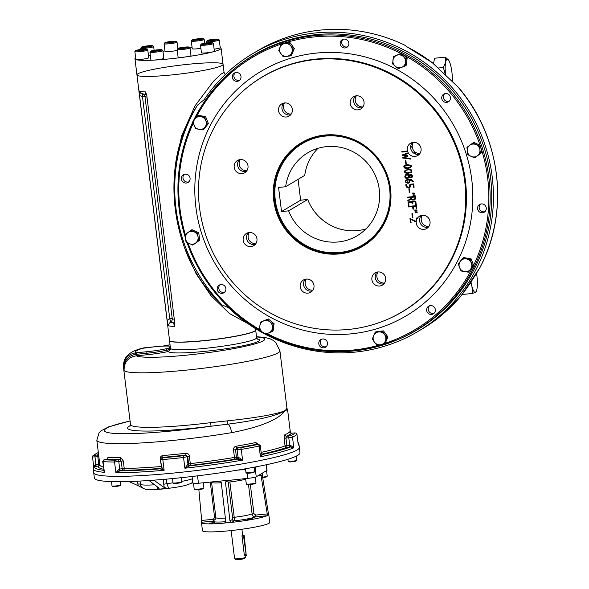 <?xml version="1.0" encoding="UTF-8"?>
<svg xmlns="http://www.w3.org/2000/svg" width="589" height="589" viewBox="0 0 589 589"><rect width="100%" height="100%" fill="white"/><g stroke="black" fill="none" stroke-linecap="round" stroke-linejoin="round"><path stroke-width="0.88" d="M407.779 167.858C411.682 166.584 411.571 165.7 407.455 165.214C403.524 166.51 403.634 167.394 407.779 167.858M410.415 167.143L411.041 166.179L409.502 165.2L404.864 165.914M410.724 167.666L407.905 168.395L405.46 168.299L403.701 166.886L404.555 165.45M410.96 177.237C415.252 174.248 406.02 175.22 410.96 177.237M407.22 177.944L408.074 177.664C409.252 175.669 408.582 174.845 406.049 175.191C404.945 176.707 405.335 177.62 407.22 177.944M408.103 177.65L408.133 177.635C409.311 175.632 408.633 174.808 406.108 175.161L406.079 175.176M411.689 177.009L412.234 175.92L411.711 175.088L410.025 175.132M411.969 177.451L409.311 177.112M408.464 178.018L406.992 178.438L405.085 177.333L405.607 174.764M409.112 175.331L409.797 174.668M409.87 192.345L409.333 192.404L408.891 188.804M417.226 212.342L415.12 212.239L415.061 211.731M412.926 217.282L412.396 217.334L411.954 213.733M422.335 215.324A7.105 6.891 -120.7 0 0 428.925 226.404M413.375 142.361A7.105 6.891 -120.7 0 0 419.964 153.442M356.352 95.816A7.105 6.891 -120.7 0 0 362.942 106.896M284.664 102.95A7.105 6.891 -120.7 0 0 291.253 114.023M240.305 159.582A7.105 6.891 -120.7 0 0 246.894 170.663M249.265 232.545A7.105 6.891 -120.7 0 0 255.854 243.618M306.287 279.09A7.105 6.891 -120.7 0 0 312.877 290.171M377.976 271.956A7.105 6.891 -120.7 0 0 384.565 283.037M265.978 333.978A159.641 154.833 -120.7 0 0 396.368 340.214L397.825 339.603A159.869 155.054 -120.7 0 0 486.183 154.716A159.869 155.054 -120.7 0 0 316.028 34.648A159.869 155.054 -120.7 0 0 235.946 67.477L234.716 68.471A159.641 154.833 -120.7 0 0 193.236 121.128M239.34 73.5A4.476 4.337 -120.7 0 0 232.927 79.147A4.476 4.337 -120.7 0 0 238.943 80.774A4.476 4.337 -120.7 0 0 239.34 73.5M185.182 174.167A4.476 4.337 -120.7 0 0 181.994 180.808A4.476 4.337 -120.7 0 0 189.849 177.23A4.476 4.337 -120.7 0 0 185.182 174.167M218.092 286.144A4.476 4.337 -120.7 0 0 223.827 292.807A4.476 4.337 -120.7 0 0 221 284.546A4.476 4.337 -120.7 0 0 218.092 286.144M318.796 343.829A4.476 4.337 -120.7 0 0 325.422 347.245A4.476 4.337 -120.7 0 0 322.595 338.977A4.476 4.337 -120.7 0 0 318.796 343.829M428.299 313.436A4.476 4.337 -120.7 0 0 435.116 308.651A4.476 4.337 -120.7 0 0 428.704 306.162A4.476 4.337 -120.7 0 0 428.299 313.436M482.465 212.762A4.476 4.337 -120.7 0 0 486.05 206.989A4.476 4.337 -120.7 0 0 479.637 204.501A4.476 4.337 -120.7 0 0 482.465 212.762M449.554 100.785A4.476 4.337 -120.7 0 0 443.811 94.122A4.476 4.337 -120.7 0 0 442.368 100.189A4.476 4.337 -120.7 0 0 449.554 100.785M348.85 43.1A4.476 4.337 -120.7 0 0 342.216 39.691A4.476 4.337 -120.7 0 0 340.781 45.751A4.476 4.337 -120.7 0 0 348.85 43.1M315.549 59.533A136.655 132.532 -120.7 0 0 247.1 87.599A136.655 132.532 -120.7 0 0 218.21 262.238A136.655 132.532 -120.7 0 0 385.471 320.202A136.655 132.532 -120.7 0 0 460.988 162.166A136.655 132.532 -120.7 0 0 315.549 59.533M371.88 279.672A7.105 6.891 59.3 0 1 384.698 275.461A7.105 6.891 59.3 0 1 382.408 285.091A7.105 6.891 59.3 0 1 371.88 279.672M300.191 286.799A7.105 6.891 59.3 0 1 313.009 282.595A7.105 6.891 59.3 0 1 310.72 292.225A7.105 6.891 59.3 0 1 300.191 286.799M243.169 240.253A7.105 6.891 59.3 0 1 255.987 236.042A7.105 6.891 59.3 0 1 253.697 245.679A7.105 6.891 59.3 0 1 243.169 240.253M234.208 167.291A7.105 6.891 59.3 0 1 247.027 163.087A7.105 6.891 59.3 0 1 244.737 172.717A7.105 6.891 59.3 0 1 234.208 167.291M278.56 110.658A7.105 6.891 59.3 0 1 291.386 106.447A7.105 6.891 59.3 0 1 289.096 116.085A7.105 6.891 59.3 0 1 278.56 110.658M350.249 103.524A7.105 6.891 59.3 0 1 363.074 99.32A7.105 6.891 59.3 0 1 360.785 108.95A7.105 6.891 59.3 0 1 350.249 103.524M408.206 152.838A7.105 6.891 59.3 0 1 407.61 151.52L401.882 152.087L401.816 151.528L407.448 150.968A7.105 6.891 59.3 0 1 420.097 145.866A7.105 6.891 59.3 0 1 417.807 155.496A7.105 6.891 59.3 0 1 408.523 153.346L403.752 155.062L407.794 155.584L407.89 156.269L404.032 157.587L410.577 158.5L410.643 159.074L402.589 157.985L402.537 157.543L406.793 156.048L402.272 155.444L402.213 154.959L408.265 152.809A7.105 6.891 -120.7 0 0 408.582 153.309L403.752 155.062M416.217 221.479A7.105 6.891 59.3 0 1 417.012 218.843L416.077 217.915L417.314 218.342A7.105 6.891 59.3 0 1 429.057 218.828A7.105 6.891 59.3 0 1 426.767 228.458A7.105 6.891 59.3 0 1 416.187 222.06L410.643 219.196L411.063 222.642L410.511 222.694L409.996 218.548L416.276 221.442A7.105 6.891 59.3 0 0 416.239 222.024L410.643 219.196M414.774 209.971L416.887 210.074L416.946 210.567L414.84 210.464L414.774 209.971M416.357 205.627L416.769 208.97L416.217 209.021L415.878 206.246L413.184 206.518L413.507 209.117L412.948 209.176L412.631 206.57L408.575 206.975L408.508 206.408L416.357 205.627M415.223 196.402L415.407 198.876L414.59 200.01L412.094 200.032L411.151 198.913L407.905 201.107L407.824 200.474L411.034 198.272L410.923 197.396L407.485 197.735L407.419 197.175L415.223 196.402M412.926 194.834L415.031 194.937L415.09 195.438L412.985 195.334L412.926 194.834M413.213 184.512L410.518 184.777C410.931 186.485 410.334 187.516 408.714 187.854C406.719 187.781 405.769 186.684 405.873 184.578L406.425 184.526L407.293 186.993L408.648 187.287L409.605 186.89L409.892 184.269L413.692 183.893L414.096 187.214L413.552 187.273L413.213 184.512M409.068 175.389C412.837 171.355 413.971 180.322 409.281 177.083L406.933 178.474C402.346 178.033 406.439 171.738 409.068 175.389M407.846 168.425C404.142 169.661 401.3 165.016 407.382 164.648C412.764 165.384 412.918 166.643 407.846 168.425M324.819 135.036A60.196 58.385 -120.7 0 0 285.186 229.231A60.196 58.385 -120.7 0 0 386.355 219.167A60.196 58.385 -120.7 0 0 324.819 135.036M405.85 160.142L406.292 163.749L405.762 163.801L405.32 160.193L405.85 160.142M408.435 173.203C404.952 173.46 403.848 172.474 405.122 170.243C410.967 168.844 413.022 169.588 411.277 172.459L408.494 173.166C405.033 173.431 403.921 172.452 405.151 170.228M412.852 181.677L409.635 179.895C410.165 181.743 409.605 182.877 407.956 183.297C404.982 182.487 404.717 181.25 407.161 179.571C409.892 178.725 411.983 179.402 413.434 181.618L409.635 179.895M409.37 188.782L409.811 192.382L409.281 192.434L408.84 188.833L409.37 188.782M412.698 193.03L414.811 193.133L414.87 193.634L412.764 193.531L412.698 193.03M408.611 202.483L408.95 205.281L408.42 205.34L408.008 201.968L415.797 201.195L416.209 204.56L415.657 204.619L415.311 201.821L412.668 202.079L412.882 203.816L412.322 203.875L412.109 202.137L408.67 202.476M415.002 211.768L417.108 211.871L417.167 212.371L415.061 212.276L415.002 211.768M412.433 213.711L412.874 217.312L412.337 217.363L411.895 213.763L412.433 213.711M324.995 135.499A59.658 57.862 -120.7 0 0 301.73 143.142A59.658 57.862 -120.7 0 0 282.506 223.989A59.658 57.862 -120.7 0 0 362.728 245.679A59.658 57.862 -120.7 0 0 387.282 176.332A59.658 57.862 -120.7 0 0 324.995 135.499M300.368 144.033A59.658 57.862 59.3 0 1 302.245 142.84M363.236 245.377A59.658 57.862 59.3 0 1 361.293 246.452M343.07 39.301A4.476 4.337 -120.7 0 0 347.539 46.818M444.658 93.739A4.476 4.337 -120.7 0 0 449.127 101.249M480.484 204.118A4.476 4.337 -120.7 0 0 484.953 211.628M429.55 305.772A4.476 4.337 -120.7 0 0 434.019 313.289M321.697 339.168A4.476 4.337 -120.7 0 0 326.166 346.678M220.102 284.73A4.476 4.337 -120.7 0 0 224.571 292.247M184.283 174.359A4.476 4.337 -120.7 0 0 188.752 181.868M235.217 72.697A4.476 4.337 -120.7 0 0 239.686 80.214M410.702 159.045L402.589 157.985M406.852 156.011L402.324 155.408L402.272 154.922M402.648 157.948L402.596 157.506M407.941 156.24L404.12 157.558M408.368 172.636L410.975 171.944C412.977 169.632 407.323 169.404 405.423 170.707C404.65 172.26 405.637 172.901 408.368 172.636M410.975 171.944L411.026 171.907C413.036 169.595 407.382 169.374 405.482 170.677L405.453 170.692M411.306 172.444L408.494 173.166M409.038 179.954L406.587 180.322L407.846 182.73C408.994 182.597 409.392 181.67 409.038 179.954L406.587 180.322M407.905 182.7C409.053 182.561 409.451 181.633 409.097 179.917M408.943 182.988L408.008 183.26L405.696 182.237L405.769 180.389L406.314 179.822M413.493 181.581L412.911 181.64M409.362 187.066L409.959 184.291M410.577 184.747L413.264 184.475L413.603 187.236L414.155 187.177M409.738 187.53L408.773 187.825C406.771 187.744 405.828 186.654 405.931 184.548M413.456 199.759C414.796 199.384 415.23 198.471 414.744 197.013L411.475 197.337C411.358 198.861 412.013 199.671 413.456 199.759M407.963 201.077L407.882 200.444L411.085 198.243L410.923 197.396M410.982 197.359L407.485 197.735M414.251 199.509L414.958 198.235L414.744 197.013M414.803 196.976L411.475 197.337M414.619 199.988L412.145 199.995L411.151 198.913M407.544 197.705L407.478 197.138M412.941 203.779L412.322 203.875M412.381 203.838L412.109 202.137M409.009 205.252L408.479 205.303L408.067 201.939M412.167 202.101L408.663 202.447M412.727 202.049L415.37 201.784L415.709 204.582L416.268 204.53M413.566 209.088L412.948 209.176M413.007 209.139L412.631 206.57M416.828 208.933L416.276 208.992L415.937 206.216L413.25 206.511M412.69 206.533L408.633 206.938L408.567 206.371M407.448 150.968L407.5 150.939A7.105 6.891 -120.7 0 0 407.669 151.491L401.941 152.058L401.867 151.498M411.122 222.605L410.562 222.664L410.054 218.512M421.356 215.486A7.105 6.891 -120.7 0 0 428.313 227.185M417.314 218.342L417.365 218.305A7.105 6.891 59.3 0 0 417.071 218.806L417.012 218.843M412.396 142.523A7.105 6.891 -120.7 0 0 419.361 154.23M355.373 95.978A7.105 6.891 -120.7 0 0 362.331 107.677M283.684 103.112A7.105 6.891 -120.7 0 0 290.642 114.811M239.325 159.744A7.105 6.891 -120.7 0 0 246.283 171.443M248.286 232.707A7.105 6.891 -120.7 0 0 255.243 244.406M305.308 279.252A7.105 6.891 -120.7 0 0 312.273 290.951M376.997 272.118A7.105 6.891 -120.7 0 0 383.962 283.824M406.351 163.713L405.821 163.764L405.379 160.156M255.295 477.134L255.987 482.803A4.881 0.493 173 0 1 255.965 482.855A4.881 0.493 173 0 1 255.876 482.928A4.881 0.493 173 0 1 250.907 483.922A4.881 0.493 173 0 1 246.327 484.04A4.881 0.493 173 0 1 246.298 483.996L245.635 478.577M255.965 482.855L255.501 483.451A4.337 0.434 173 0 1 251.26 484.364A4.337 0.434 173 0 1 246.931 484.504L246.327 484.04M203.257 482.789L203.897 487.986A4.881 0.493 173 0 1 203.875 488.038A4.881 0.493 173 0 1 198.029 489.187A4.881 0.493 173 0 1 194.237 489.223A4.881 0.493 173 0 1 194.208 489.179L193.501 483.459M203.875 488.038L203.404 488.634A4.337 0.434 173 0 1 199.17 489.547A4.337 0.434 173 0 1 194.834 489.687L194.237 489.223M266.559 470.648L267.229 476.118A4.881 0.493 173 0 1 267.207 476.17A4.881 0.493 173 0 1 262.606 477.178M267.207 476.17L266.736 476.766A4.337 0.434 173 0 1 262.679 477.657M100.756 480.749A3.799 0.383 173 0 1 99.364 480.661L99.107 480.455M120.244 481.699L120.642 484.938A4.337 0.434 173 0 1 120.627 484.983A4.337 0.434 173 0 1 117.366 485.763A4.337 0.434 173 0 1 112.72 486.146A4.337 0.434 173 0 1 112.057 486.035A4.337 0.434 173 0 1 112.028 485.991L111.49 481.603M120.627 484.983L120.156 485.579A3.799 0.383 173 0 1 117.307 486.264A3.799 0.383 173 0 1 113.235 486.595A3.799 0.383 173 0 1 112.654 486.499L112.057 486.035M181.125 477.708L181.633 481.831A4.337 0.434 173 0 1 181.611 481.883A4.337 0.434 173 0 1 176.413 482.906A4.337 0.434 173 0 1 173.048 482.936A4.337 0.434 173 0 1 173.019 482.892L172.489 478.577M181.611 481.883L181.147 482.479A3.799 0.383 173 0 1 176.597 483.37A3.799 0.383 173 0 1 173.645 483.4L173.048 482.936M254.058 467.217L254.595 471.612A4.337 0.434 173 0 1 254.573 471.656A4.337 0.434 173 0 1 252.622 472.223A4.337 0.434 173 0 1 246.011 472.709A4.337 0.434 173 0 1 245.981 472.665L245.503 468.778M254.573 471.656L254.109 472.253A3.799 0.383 173 0 1 252.394 472.746A3.799 0.383 173 0 1 246.607 473.173L246.011 472.709M296.282 456.136L296.79 460.252A4.337 0.434 173 0 1 296.768 460.296A4.337 0.434 173 0 1 296.694 460.362A4.337 0.434 173 0 1 292.269 461.246A4.337 0.434 173 0 1 288.205 461.349A4.337 0.434 173 0 1 288.176 461.312L287.925 459.295M296.768 460.296L296.304 460.892A3.799 0.383 173 0 1 296.23 460.951A3.799 0.383 173 0 1 292.358 461.724A3.799 0.383 173 0 1 288.801 461.813L288.205 461.349M244.214 535.615L246.276 555.648L243.537 536.019L244.214 535.615L241.983 535.835M246.276 555.648L244.98 555.773L244.244 554.382L242.005 536.174L243.537 536.019M245.157 555.758L245.355 557.363A5.426 0.545 173 0 1 245.333 557.422A5.426 0.545 173 0 1 245.238 557.503A5.426 0.545 173 0 1 239.708 558.608A5.426 0.545 173 0 1 234.621 558.74A5.426 0.545 173 0 1 234.591 558.689L231.138 530.564M245.333 557.422L244.509 558.468A4.476 0.449 173 0 1 244.428 558.534A4.476 0.449 173 0 1 239.87 559.44A4.476 0.449 173 0 1 235.674 559.55L234.621 558.74M242.005 536.174C242.241 533.936 242.469 533.803 242.683 535.769L242.727 536.1M242.388 534.341L242.683 535.769M266.383 464.743L267.06 470.265A7.053 0.707 173 0 1 266.905 470.442L262.363 473.144L262.267 474.948L268.599 514.801L267.008 515.75A33.897 3.409 173 0 1 231.757 522.355L230.829 522.185L229.96 520.919L232.441 519.439A1.627 1.576 59.3 0 0 234.216 520.89L234.216 517.304L232.589 517.628L232.441 519.439M229.96 520.919L225.469 482.214L226.861 480.44L198.449 483.267A7.053 0.707 173 0 1 192.927 483.252L192.095 476.494M262.363 473.144L256.23 476.788A7.053 0.707 173 0 1 247.91 478.349L226.228 480.653M211.458 523.209L209.228 523.201L214.875 522.502L211.458 523.209M249.405 519.432L247.181 519.424L252.828 518.732L249.405 519.432M225.749 521.707A22.235 2.238 173 0 1 213.071 521.118L215.78 518.872L215.891 517.628A18.981 1.907 173 0 0 225.373 518.121M219.498 481.176L221.265 482.634L225.749 521.339L225.204 522.745L224.387 523.091A33.897 3.409 173 0 1 201.482 522.657A33.897 3.409 173 0 1 201.644 522.252L213.071 521.118L213.211 519.307L214.617 517.54L215.876 517.525M198.839 489.592L201.696 520.455L213.211 519.307M248.492 484.607L252.099 513.947C252.519 515.883 253.682 516.862 255.589 516.884A22.235 2.238 173 0 1 234.216 520.89L231.757 522.355M245.716 479.225A18.981 1.907 173 0 1 229.872 481.957L234.216 517.304A18.981 1.907 173 0 0 252.099 513.947L253.925 513.63L255.729 515.081L255.589 516.884L267.008 515.75M255.729 515.081L267.244 513.932L260.809 474.079M225.469 482.214L227.707 480.882L228.252 482.281L232.589 517.628M227.707 480.882A1.627 1.576 59.3 0 1 227.729 480.359M268.245 513.902A33.897 3.409 173 0 1 268.768 514.396L269.755 522.428A33.897 3.409 173 0 1 229.011 530.785A33.897 3.409 173 0 1 202.469 530.689L201.482 522.657M201.644 522.252L201.696 520.455M230.829 522.185L224.387 523.091L225.484 522.436M267.244 513.932L267.251 515.36M268.768 514.396A33.897 3.409 173 0 1 268.599 514.801L268.562 514.808M254.168 468.122A5.426 0.545 173 0 0 254.772 467.887L256.767 466.702L255.111 467.688L256.23 476.788M245.576 469.367L237.131 470.206L245.576 469.367M143.296 488.384L138.238 485.719L137.863 484.033L140.396 484.018M149.032 480.514L159.177 488.244M159.008 488.023L158.507 489.297L157.572 489.135L156.888 486.624M167.659 488.391L164.287 487.574L163.72 484.268L166.923 483.621L168.528 488.045L158.507 489.297M164.287 487.574L153.862 480.175M138.238 485.719L128.932 481.53M104.621 459.508A1.627 0.883 79.2 0 1 104.739 459.472L102.714 461.496L104.378 472.312A103.583 10.425 -7 0 1 93.261 469.035L94.358 478.01A103.583 10.425 -7 0 0 198.441 475.728A103.583 10.425 -7 0 0 299.985 452.764L299.322 447.404A103.583 10.425 -7 0 1 197.786 470.375A103.583 10.425 -7 0 1 93.703 472.65A103.583 10.425 -7 0 0 197.786 470.375A103.583 10.425 -7 0 0 299.322 447.404L298.881 443.789L297.916 441.986M169.566 340.589A43.387 4.366 -7 0 0 169.573 340.656L170.486 349.329L168.918 348.276A1.627 1.62 17.7 0 0 170.265 347.164L170.184 347.377M170.552 348.511L170.538 348.408A43.387 4.366 173 0 0 204.486 348.408A43.387 4.366 173 0 0 256.635 337.718L255.7 330.083A43.387 4.366 -7 0 0 255.685 330.017M170.331 346.862A1.627 1.62 17.7 0 1 170.265 347.164L170.339 346.766M161.327 457.933A1.627 1.583 57.4 0 1 162.034 457.682L163.116 457.741A1.627 0.523 85 0 0 162.814 459.567A103.583 10.425 -7 0 0 183.554 457.506L184.872 468.211L189.437 465.906A1.627 1.465 70.9 0 1 187.766 464.412L184.872 468.211A103.583 10.425 -7 0 0 242.587 460.127L238.449 457.307A1.627 1.156 88.9 0 1 237.507 459.17L242.587 460.127L241.276 449.414A103.583 10.425 -7 0 0 259.108 446.072L260.426 456.784A103.583 10.425 -7 0 0 293.801 447.802L290.34 445.188L290.539 446.955L293.801 447.802L292.49 437.09A103.583 10.425 -7 0 0 296.966 434.424L298.277 445.137A103.583 10.425 -7 0 0 298.881 443.789M163.116 457.741A101.956 10.263 -7 0 0 183.532 455.709L183.554 457.506L189.378 456.129C188.944 454.2 187.744 453.25 185.771 453.28L185.829 455.069L187.714 456.46L188.635 463.955L187.972 464.323L187.052 456.828A1.627 1.568 60.8 0 0 185.285 455.371L185.829 455.069A98.164 9.88 -7 0 1 162.498 457.388A1.627 0.552 85.1 0 0 162.829 455.562C161.011 455.915 160.134 457.071 160.208 459.03L160.606 459.008M160.642 459.449L161.357 457.918L162.034 457.682M123.3 460.907L120.804 457.697A1.627 1.252 -90 0 1 119.766 459.567L121.246 461.128L123.3 460.907L124.22 468.402A96.537 9.718 -7 0 0 161.128 466.525A1.627 0.604 85.3 0 1 160.738 468.358A98.164 9.88 -7 0 1 123.219 470.265A1.627 1.222 89.6 0 0 124.22 468.402L122.166 468.623A1.627 0.839 79.5 0 0 123.219 470.265L120.752 470.721A4.881 0.493 -7 0 1 119.906 470.869L115.878 472.731L119.14 469.175A1.627 0.552 80.9 0 0 119.906 470.869A101.956 10.263 -7 0 0 160.09 468.822A1.627 1.62 179.4 0 0 161.504 467.033L164.125 470.28L160.09 468.822A4.881 0.493 -7 0 1 160.179 468.719L160.738 468.358A1.627 1.583 -122.6 0 0 161.099 468.277M261.03 453.074L260.426 456.784L262.738 454.443A1.627 1.524 -81.4 0 1 261.288 453.788M236.903 459.17A4.881 0.493 -7 0 0 237.507 459.17A101.956 10.263 -7 0 1 189.437 465.906A4.881 0.493 -7 0 0 189.746 465.774L190.402 465.406A98.164 9.88 -7 0 0 235.291 459.118L236.903 459.17A1.627 1.355 91.8 0 0 238.052 457.307L237.131 449.812A1.627 1.355 -88.2 0 1 238.273 447.949L240.349 447.75A101.956 10.263 -7 0 0 257.901 444.459A1.627 0.994 78.5 0 1 259.108 446.072L260.316 445.667L261.28 453.501L262.326 454.443M290.34 445.188L289.714 445.255L288.787 437.76L285.952 438.047L286.571 436.191A1.627 1.524 67.5 0 1 284.848 434.711L284.134 438.371L285.952 438.047L286.872 445.542L289.714 445.255L289.597 447.066A4.881 0.493 -7 0 0 290.539 446.955A101.956 10.263 -7 0 1 262.738 454.443A4.881 0.493 -7 0 0 262.319 454.406A1.627 1.384 -87.5 0 1 262.193 454.421M258.328 444.194L255.773 442.538A1.627 1.023 -101.7 0 0 257.003 444.15L258.527 444.18A1.627 1.384 -87.5 0 1 258.549 444.187A1.627 1.384 -87.5 0 0 258.262 444.202L257.003 444.15A98.164 9.88 -7 0 1 236.947 447.905A1.627 0.685 80.3 0 1 236.049 446.234C234.304 446.734 233.458 447.971 233.524 449.944L235.519 449.76L236.947 447.905L238.273 447.949M290.752 435.617A1.627 1.531 66.5 0 1 292.49 437.09L288.787 437.76L288.904 435.956L290.752 435.617A101.956 10.263 -7 0 0 295.163 432.996A1.627 1.605 43.5 0 1 296.966 434.424L298.277 445.137M290.105 432.54L289.795 431.766A1.627 1.612 -141.5 0 0 291.599 433.195L293.963 432.959A1.627 0.39 -95.6 0 1 294.007 432.959M104.842 459.464L104.305 459.744A101.956 10.263 -7 0 0 115.628 460.156L119.766 459.567A98.164 9.88 -7 0 1 106.823 459.089L104.842 459.464A1.627 0.883 79.2 0 0 104.739 459.472L106.823 459.089A1.627 1.465 95.1 0 0 108.082 457.233L107.08 458.971M93.776 466.517L95.344 464.588A1.627 0.685 -94.3 0 1 94.873 466.422A101.956 10.263 -7 0 0 103.627 470.272A1.627 1.134 -102.6 0 0 103.782 470.25A4.881 0.493 -7 0 0 103.627 470.272L104.378 472.312L103.06 461.599A103.583 10.425 -7 0 0 114.56 462.019L115.878 472.731A103.583 10.425 -7 0 0 164.125 470.28L162.814 459.567L160.583 459.53L161.563 466.952M98.569 454.428A1.627 1.612 38.5 0 1 97.516 454.995L97.84 456.762L98.849 456.711M93.761 467.055L92.525 457.02L92.974 455.68L97.914 452.691A1.627 1.531 66.5 0 1 97.914 452.691A1.627 1.531 66.5 0 1 98.341 452.58A101.956 10.263 -7 0 0 93.953 455.194A1.627 1.605 43.5 0 0 92.974 455.68L92.974 455.68A1.627 1.605 43.5 0 0 92.547 456.983L97.84 456.762L98.761 464.257A1.627 0.39 -95.6 0 1 98.591 466.068L95.771 466.348A4.881 0.493 -7 0 1 94.873 466.422L93.784 467.268M170.258 346.229A1.627 1.531 -80.4 0 0 169.993 346.244A20.114 2.025 -7 0 0 155.371 346.707L144.114 347.827M170.479 349.343L168.211 351.493A23.317 2.349 173 0 1 146.609 354.792L136.383 355.808L136.552 354.269L135.433 354.401A1.627 0.375 -95.6 0 1 135.625 352.84A65.077 6.553 -7 0 1 144.04 347.834L141.397 348.357C132.628 351.324 134.093 350.867 129.926 353.378L127.268 355.734C126.893 356.198 123.13 359.408 123.484 367.337A78.639 7.915 -7 0 0 123.646 367.742L124.065 370.54L123.837 367.514A1.627 0.442 171.8 0 0 123.646 367.742C123.454 359.334 127.445 354.364 135.625 352.84L146.948 351.714A20.114 2.025 -7 0 0 165.583 348.865L168.918 348.276A45.014 4.528 -7 0 1 170.28 347.135M135.433 354.401C128.299 355.763 124.434 360.137 123.837 367.514M170.486 349.329L166.901 350.183A1.627 1.156 -102.9 0 0 165.583 348.865M256.539 336.967A65.077 6.553 173 0 1 221.324 350.713A65.077 6.553 173 0 1 136.383 355.808C128.159 357.177 124.051 362.08 124.065 370.54A78.639 7.915 173 0 0 203.882 368.154A78.639 7.915 173 0 0 279.915 350.845L275.777 342.423L273.429 340.501L270.27 338.859L264.822 337.431L256.509 336.702M255.832 338.712A46.097 4.638 173 0 1 224.497 348.938A46.097 4.638 173 0 1 168.211 351.493A1.627 1.156 77.1 0 1 166.901 350.183A21.719 2.187 -7 0 1 146.779 353.253L146.948 351.714M169.573 340.656A43.387 4.366 -7 0 0 203.551 340.773A43.387 4.366 -7 0 0 255.7 330.083M286.946 408.148L287.093 408.685L285.253 410.57L286.946 408.148L279.915 350.845M130.081 421.047A87.857 8.842 -7 0 0 115.223 433.475A87.857 8.842 -7 0 0 211.061 426.208L210.582 422.674L227.251 420.885C257.894 417.557 277.228 414.119 285.253 410.57C277.493 415.591 258.424 420.126 228.039 424.161L211.061 426.208A81.893 8.239 -7 0 1 130.405 425.567M287.093 408.685L287.771 411.166L285.253 410.57C278.487 419.64 260.596 427.003 231.58 432.672A8.68 3.409 -99.5 0 0 228.039 424.161A3.254 0.751 84.6 0 1 227.251 420.885M196.284 39.146L201.865 38.984L194.694 40.096L193.361 39.831L196.284 39.146L196.38 39.927M200.606 39.279L200.532 38.727M192.073 40.03L191.322 40.987A6.508 0.655 -7 0 0 191.292 41.053A6.508 0.655 -7 0 0 197.109 40.994A6.508 0.655 -7 0 0 204.066 39.632A6.508 0.655 -7 0 0 204.214 39.47A6.508 0.655 -7 0 0 204.177 39.404L203.212 38.66A5.64 0.567 -7 0 0 197.58 38.845A5.64 0.567 -7 0 0 192.073 40.03A5.64 0.567 -7 0 0 196.807 40.074A5.64 0.567 -7 0 0 203.124 38.859A5.64 0.567 -7 0 0 203.212 38.66M191.292 41.053L192.242 48.769A6.508 0.655 -7 0 0 200.901 48.327M166.562 42.386L170.221 41.694L174.086 41.429L174.307 41.848L170.648 42.533L166.775 42.798L166.562 42.386M170.324 42.555L170.221 41.694M174.145 41.878L174.086 41.429M164.891 42.739L164.14 43.689A6.508 0.655 -7 0 0 164.11 43.763A6.508 0.655 -7 0 0 165.141 43.984A6.508 0.655 -7 0 0 172.437 43.372A6.508 0.655 -7 0 0 177.031 42.172A6.508 0.655 -7 0 0 176.987 42.114L176.03 41.37A5.64 0.567 -7 0 0 175.169 41.23A5.64 0.567 -7 0 0 169.124 41.716A5.64 0.567 -7 0 0 164.891 42.739A5.64 0.567 -7 0 0 170.538 42.673A5.64 0.567 -7 0 0 176.03 41.37M164.11 43.763L165.06 51.471A6.508 0.655 -7 0 0 166.091 51.692A6.508 0.655 -7 0 0 177.237 50.293M142.943 47.135L148.001 45.949L151.226 45.854L150.313 46.398L142.943 47.135M143.922 47.105L143.863 46.59M148.104 46.745L148.001 45.949M141.515 47.113L140.764 48.07A6.508 0.655 -7 0 0 140.742 48.136A6.508 0.655 -7 0 0 145.836 48.158A6.508 0.655 -7 0 0 153.655 46.553A6.508 0.655 -7 0 0 153.619 46.494L152.654 45.751A5.64 0.567 -7 0 0 148.273 45.787A5.64 0.567 -7 0 0 141.515 47.113A5.64 0.567 -7 0 0 147.162 47.054A5.64 0.567 -7 0 0 152.654 45.751M148.487 55.675A6.508 0.655 -7 0 0 150.342 55.41M139.262 50.617L136.906 50.529L138.894 49.896L145.593 49.432L139.262 50.617M143.326 50.102L143.237 49.343M138.975 50.602L138.894 49.896M135.654 50.602L134.896 51.56A6.508 0.655 -7 0 0 134.874 51.626A6.508 0.655 -7 0 0 138.275 51.788A6.508 0.655 -7 0 0 144.835 50.963A6.508 0.655 -7 0 0 147.795 50.043A6.508 0.655 -7 0 0 147.751 49.984L146.794 49.24A5.64 0.567 -7 0 0 138.194 49.866A5.64 0.567 -7 0 0 135.654 50.602A5.64 0.567 -7 0 0 141.294 50.544A5.64 0.567 -7 0 0 146.794 49.24M134.874 51.626L135.823 59.342A6.508 0.655 -7 0 0 139.225 59.504A6.508 0.655 -7 0 0 145.785 58.679A6.508 0.655 -7 0 0 148.737 57.751L147.795 50.043M157.675 50.794L152.087 50.956L159.258 49.844L160.591 50.109L157.675 50.794M159.332 50.404L159.258 49.844M155.106 51.044L155.01 50.271M150.725 51.162L149.974 52.112A6.508 0.655 -7 0 0 149.952 52.185A6.508 0.655 -7 0 0 155.761 52.126A6.508 0.655 -7 0 0 162.726 50.764A6.508 0.655 -7 0 0 162.866 50.595A6.508 0.655 -7 0 0 162.829 50.536L161.865 49.793A5.64 0.567 -7 0 0 156.578 49.932A5.64 0.567 -7 0 0 150.828 51.081A5.64 0.567 -7 0 0 150.725 51.162A5.64 0.567 -7 0 0 156.372 51.096A5.64 0.567 -7 0 0 161.865 49.793M149.952 52.185L150.894 59.894A6.508 0.655 -7 0 0 156.711 59.835A6.508 0.655 -7 0 0 163.668 58.473A6.508 0.655 -7 0 0 163.816 58.311L162.866 50.595M187.39 47.554L179.866 48.512L179.652 48.092L187.177 47.135L187.39 47.554M187.228 47.584L187.177 47.135M183.415 48.261L183.304 47.407M177.915 48.453L177.156 49.41A6.508 0.655 -7 0 0 177.134 49.476A6.508 0.655 -7 0 0 178.165 49.704A6.508 0.655 -7 0 0 185.454 49.093A6.508 0.655 -7 0 0 190.056 47.893A6.508 0.655 -7 0 0 190.011 47.834L189.054 47.091A5.64 0.567 -7 0 0 183.422 47.267A5.64 0.567 -7 0 0 177.915 48.453A5.64 0.567 -7 0 0 178.784 48.71A5.64 0.567 -7 0 0 185.373 48.136A5.64 0.567 -7 0 0 189.054 47.091M177.134 49.476L178.084 57.192A6.508 0.655 -7 0 0 184.622 57.045A6.508 0.655 -7 0 0 190.998 55.602L190.056 47.893M211.009 42.806L205.951 43.991L202.726 44.087L203.639 43.542L211.009 42.806M207.88 43.689L207.784 42.901M203.706 44.057L203.639 43.542M201.283 44.079L200.532 45.029A6.508 0.655 -7 0 0 200.503 45.103A6.508 0.655 -7 0 0 205.605 45.117A6.508 0.655 -7 0 0 213.424 43.512A6.508 0.655 -7 0 0 213.38 43.453L212.423 42.71A5.64 0.567 -7 0 0 206.791 42.887A5.64 0.567 -7 0 0 201.283 44.079A5.64 0.567 -7 0 0 205.679 44.153A5.64 0.567 -7 0 0 212.423 42.71M200.503 45.103L201.453 52.811A6.508 0.655 -7 0 0 207.991 52.671A6.508 0.655 -7 0 0 214.374 51.228L213.424 43.512M214.691 39.323L217.054 39.411L215.066 40.045L208.359 40.508L214.691 39.323L214.786 40.081M210.435 40.582L210.347 39.875M207.151 40.589L206.393 41.539A6.508 0.655 -7 0 0 206.371 41.613A6.508 0.655 -7 0 0 209.772 41.767A6.508 0.655 -7 0 0 216.332 40.943A6.508 0.655 -7 0 0 219.292 40.023A6.508 0.655 -7 0 0 219.248 39.964L218.291 39.22A5.64 0.567 -7 0 0 212.658 39.397A5.64 0.567 -7 0 0 207.151 40.589A5.64 0.567 -7 0 0 209.831 40.803A5.64 0.567 -7 0 0 215.758 40.074A5.64 0.567 -7 0 0 218.291 39.22M214.116 49.145A6.508 0.655 -7 0 0 220.234 47.738L219.292 40.023M426.252 227.361A87.857 85.206 -120.7 0 0 426.848 226.272M356.021 96.375A87.857 85.206 -120.7 0 0 355.101 96.302M355.071 96.338A87.857 85.206 59.3 0 1 355.999 96.412M426.811 226.264A87.857 85.206 59.3 0 1 426.215 227.354M412.602 142.479A76.195 73.897 59.3 0 1 412.977 143.053M418.61 153.427A76.195 73.897 59.3 0 1 419 154.303M377.527 272.751L376.423 272.862M418.661 154.355A75.922 73.64 -120.7 0 0 418.227 153.376M412.808 143.407A75.922 73.64 -120.7 0 0 412.307 142.634M137.907 73.794A43.387 4.366 -7 0 0 136.942 74.891A43.387 4.366 -7 0 0 180.536 73.942A43.387 4.366 -7 0 0 223.062 64.319A43.387 4.366 -7 0 0 184.305 64.702A43.387 4.366 -7 0 0 137.907 73.794M255.523 328.647L255.678 329.95A43.387 4.366 173 0 1 213.152 339.573A43.387 4.366 173 0 1 169.551 340.523L136.942 74.891A43.387 4.366 173 0 0 180.536 73.942A43.387 4.366 173 0 0 223.062 64.319L224.07 72.506L225.263 74.567M174.624 322.065A3.254 2.938 95.3 0 1 173.622 322.838L174.447 326.483L174.764 323.155L146.779 95.293L145.645 91.913L145.586 94.49A3.254 3.166 97.7 0 1 145.674 94.498A3.254 3.166 97.7 0 1 145.689 94.505A3.254 3.166 97.7 0 1 145.748 94.512A3.254 3.254 0 0 0 145.674 94.498M139.549 95.514L167.166 320.401L167.983 325.445L170.25 322.154A3.254 0.78 70.5 0 0 169.75 318.745L142.479 96.625L139.549 95.514L139.181 90.875L140.874 93.342L145.093 94.439A40.943 4.123 -7 0 0 145.586 94.49A3.254 2.938 -84.7 0 1 146.168 94.623M247.836 323.56L229.585 313.591L210.958 295.656L196.041 273.657L185.13 249.346C175.272 222.554 171.922 195.298 175.095 167.585L181.611 135.868L194.988 105.865L213.549 81.172L221.111 74.008L224.07 72.506M265.264 334.243A161.614 156.74 -120.7 0 0 418.035 331.416A161.614 156.74 -120.7 0 0 470.118 112.381A161.614 156.74 -120.7 0 0 252.784 53.628A161.614 156.74 -120.7 0 0 204.184 99.629L197.47 105.173A164.324 159.376 -120.7 0 0 221.987 304.874L228.422 307.716L229.887 308.967A161.614 156.74 -120.7 0 0 265.197 334.213M197.47 105.173C185.101 124.573 177.642 145.373 175.095 167.585M185.13 249.346C193.104 271.036 205.384 289.545 221.987 304.874M457.749 86.649C500.886 135.706 510.17 211.134 479.976 267.546L460.981 295.995A161.614 156.74 59.3 0 1 439.946 316.595L437.98 318.259A161.614 156.74 59.3 0 1 422.806 328.581L418.035 331.416M460.981 295.995C467.283 287.837 473.608 278.354 479.961 267.524L479.976 267.546M457.771 86.804L432.341 62.751L457.771 86.804A161.614 156.74 59.3 0 1 479.961 267.524M405.497 45.625L406.822 46.774A161.614 156.74 59.3 0 1 432.341 62.751M406.012 46.141L404.429 44.985A161.614 156.74 59.3 0 0 257.555 50.787L252.784 53.628M377.615 272.574L376.548 272.678M406.329 46.435L406.822 46.774M143.385 94.188A3.254 3.195 -64.1 0 1 144.982 96.589A38.506 3.873 -7 0 0 147.007 97.097M142.405 93.96A3.254 0.626 -82 0 1 142.479 96.625L144.982 96.589L172.253 318.708L169.75 318.745L167.166 320.401M174.653 322.286A3.254 3.063 -145.8 0 1 173.622 322.838A40.943 4.123 173 0 1 170.25 322.154A3.254 3.195 115.9 0 0 172.253 318.708A38.506 3.873 173 0 0 174.278 319.223M262.23 331.953A6.508 6.31 59.3 0 1 259.837 325.908L260.456 322.161L267.266 319.54L270.042 321.977A6.508 6.31 59.3 0 1 268.532 333.013A6.508 6.31 59.3 0 1 262.23 331.953L259.454 329.516L259.837 325.908A6.508 6.31 59.3 0 1 263.739 320.924A6.508 6.31 -120.7 0 1 270.042 321.977L273.068 324.274L272.059 331.629L265.249 334.25L262.23 331.953M260.456 322.161L268.282 318.936L274.076 323.67L273.075 331.025L272.059 331.629M267.266 319.54L268.282 318.936M273.068 324.274L274.076 323.67M380.28 344.779A6.508 6.31 59.3 0 1 374.413 342.113L372.322 339.006L373.625 335.686L375.178 332.218L378.698 331.931A6.508 6.31 59.3 0 1 385.353 341.024A6.508 6.31 59.3 0 1 380.28 344.779L376.754 345.073L374.413 342.113A6.508 6.31 59.3 0 1 373.625 335.686A6.508 6.31 -120.7 0 1 378.698 331.931L382.467 331.489L386.899 337.556L384.043 344.344L380.28 344.779M375.178 332.218L376.187 331.614L383.483 330.885L387.915 336.952L385.059 343.74L384.043 344.344M382.467 331.489L383.483 330.885M386.899 337.556L387.915 336.952M479.917 149.886A6.508 6.31 59.3 0 1 477.443 155.761L474.638 157.859L471.126 156.387L467.865 154.774L467.291 151.137A6.508 6.31 59.3 0 1 476.074 144.629A6.508 6.31 59.3 0 1 479.917 149.886L480.491 153.523L477.443 155.761A6.508 6.31 59.3 0 1 471.126 156.387A6.508 6.31 -120.7 0 1 467.291 151.137L466.952 147.353L472.812 143.017L479.586 146.101L479.917 149.886M474.638 157.859L480.491 153.523M472.812 143.017L473.828 142.413L480.595 145.498L481.507 152.919M479.586 146.101L480.595 145.498M470.449 269.364A6.508 6.31 59.3 0 1 464.552 271.632L461.032 270.955L459.53 267.531L458.264 263.968L460.399 261.163A6.508 6.31 59.3 0 1 471.318 262.996A6.508 6.31 59.3 0 1 470.449 269.364L468.314 272.17L464.552 271.632A6.508 6.31 59.3 0 1 459.53 267.531A6.508 6.31 -120.7 0 1 460.399 261.163L462.777 258.21L470.059 259.432L472.827 266.412L470.449 269.364M462.777 258.21L463.793 257.607L471.067 258.829L473.836 265.808L468.314 272.17M470.059 259.432L471.067 258.829M472.827 266.412L473.836 265.808M403.141 56.33A6.508 6.31 59.3 0 1 405.541 62.375L405.158 65.975L401.632 67.36L398.348 68.596L395.329 66.307A6.508 6.31 59.3 0 1 396.839 55.27A6.508 6.31 59.3 0 1 403.141 56.33L406.16 58.62L405.541 62.375A6.508 6.31 59.3 0 1 401.632 67.36A6.508 6.31 -120.7 0 1 395.329 66.307L392.546 63.862L393.555 56.507L400.365 53.886L403.141 56.33M405.158 65.975L406.167 65.372L407.176 58.016L406.16 58.62M393.555 56.507L401.374 53.282L407.176 58.016M400.365 53.886L401.374 53.282M285.091 43.505A6.508 6.31 59.3 0 1 290.959 46.17L293.293 49.13L290.436 55.918L286.674 56.353A6.508 6.31 59.3 0 1 280.018 47.26A6.508 6.31 59.3 0 1 285.091 43.505L288.86 43.063L290.959 46.17A6.508 6.31 59.3 0 1 291.746 52.598A6.508 6.31 -120.7 0 1 286.674 56.353L283.147 56.647L278.715 50.58L281.571 43.792L285.091 43.505M293.293 49.13L294.309 48.526L291.452 55.314L290.436 55.918M281.571 43.792L282.58 43.188L289.876 42.467L294.309 48.526M288.86 43.063L289.876 42.467M194.922 118.919A6.508 6.31 59.3 0 1 200.82 116.651L204.582 117.189L207.35 124.169L204.972 127.121A6.508 6.31 59.3 0 1 194.053 125.288A6.508 6.31 59.3 0 1 194.922 118.919L197.3 115.967L200.82 116.651A6.508 6.31 59.3 0 1 205.841 120.745A6.508 6.31 -120.7 0 1 204.972 127.121L202.837 129.926L195.555 128.704L192.794 121.724L194.922 118.919M204.582 117.189L205.598 116.585L208.366 123.565L203.853 129.322L202.837 129.926M207.35 124.169L208.366 123.565M197.3 115.967L198.316 115.363L205.598 116.585M185.454 238.398A6.508 6.31 59.3 0 1 187.928 232.522L190.983 230.277L197.749 233.362L198.081 237.146A6.508 6.31 59.3 0 1 189.297 243.655A6.508 6.31 59.3 0 1 185.454 238.398L185.123 234.613L187.928 232.522A6.508 6.31 59.3 0 1 194.245 231.889A6.508 6.31 -120.7 0 1 198.081 237.146L198.662 240.783L192.802 245.12L186.036 242.035L185.454 238.398M190.983 230.277L191.992 229.673L198.765 232.758L199.678 240.179L192.802 245.12M197.749 233.362L198.765 232.758M198.662 240.783L199.678 240.179M414.325 153.501A5.691 5.522 -120.7 0 0 414.641 152.411M281.535 211.547L288.61 210.847A48.269 46.811 -120.7 0 0 357.118 235.769A48.269 46.811 -120.7 0 0 372.675 170.354A48.269 46.811 -120.7 0 0 307.767 152.801A48.269 46.811 -120.7 0 0 285.65 186.742L278.575 187.449L281.535 211.547L300.633 200.186L298.071 179.358M325.297 136.103A58.915 57.14 -120.7 0 0 286.504 228.304A58.915 57.14 -120.7 0 0 385.523 218.453A58.915 57.14 -120.7 0 0 325.297 136.103M302.849 142.494A59.644 57.847 -120.7 0 0 283.294 223.525A59.644 57.847 -120.7 0 0 363.833 245.009M288.61 210.847L307.701 199.487L300.633 200.186M285.65 186.742L304.741 175.389A48.269 46.811 59.3 0 1 318.016 148.31M365.96 228.907A48.269 46.811 59.3 0 1 307.701 199.487M415.407 154.001A75.922 73.64 -120.7 0 0 413.772 150.718M412.624 148.597A75.922 73.64 -120.7 0 0 410.813 145.564M445.564 75.105A14.916 3.306 -95.7 0 1 445.652 62.198A14.916 3.306 -95.7 0 1 448.722 60.255A14.916 3.306 -95.7 0 1 448.774 60.343A14.916 3.306 -95.7 0 1 451.903 72.167A14.916 3.306 -95.7 0 1 452.352 81.591M445.542 75.083L443.318 67.507L445.652 62.198L445.394 57.148L448.715 60.255M443.318 67.507L438.106 68.029M445.394 57.148L434.586 58.223L433.489 63.7M476.538 273.23A14.916 3.306 -95.7 0 1 477.377 283.287A14.916 3.306 -95.7 0 1 476.42 291.047A14.916 3.306 -95.7 0 1 475.573 292.262A14.916 3.306 -95.7 0 1 471.966 286.504L470.523 282.705M476.42 291.047L475.573 292.262L472.481 293.462L471.966 286.504A14.916 3.306 -95.7 0 1 471.009 281.962M472.481 293.462L462.151 294.493M190.033 47.856A43.387 4.366 173 0 1 192.11 47.672M220.212 47.525A43.387 4.366 173 0 1 221.089 48.254A43.387 4.366 173 0 1 178.563 57.869A43.387 4.366 173 0 1 134.969 58.826A43.387 4.366 173 0 1 135.647 57.906M162.947 51.25A43.387 4.366 173 0 1 164.994 50.926M265.963 333.985L297.57 346.317L330.856 351.567L364.319 349.498L396.368 340.214A159.641 154.833 -120.7 0 0 484.592 155.584A159.641 154.833 -120.7 0 0 314.681 35.686A159.641 154.833 -120.7 0 0 234.716 68.471L211.068 92.436L193.221 121.15M185.366 237.632L178.644 204.376L178.99 170.611L183.959 145.645L192.853 121.923A159.641 154.833 -120.7 0 0 185.351 237.514M187.022 242.55A159.641 154.833 -120.7 0 0 262.296 332.005M316.58 53.069A142.177 137.892 -120.7 0 0 222.973 275.549A142.177 137.892 -120.7 0 0 461.909 251.783A142.177 137.892 -120.7 0 0 316.58 53.069M400.859 53.489A158.559 153.781 -120.7 0 0 314.592 36.886A158.559 153.781 -120.7 0 0 284.612 42.99M281.468 44.006A158.559 153.781 -120.7 0 0 196.144 117.388M193.28 123.211A158.559 153.781 -120.7 0 0 185.285 234.496M188.053 243.066A158.559 153.781 -120.7 0 0 259.462 329.435M267.045 333.58A158.559 153.781 -120.7 0 0 380.251 344.786M385.28 343.225A158.559 153.781 -120.7 0 0 472.584 267.406M473.622 265.271A158.559 153.781 -120.7 0 0 480.852 147.559M480.079 145.262A158.559 153.781 -120.7 0 0 402.986 54.6M247.1 87.599L247.638 87.157A136.751 132.635 59.3 0 1 316.146 59.069A136.751 132.635 59.3 0 1 461.695 161.784A136.751 132.635 59.3 0 1 386.112 319.937L385.471 320.202M244.244 554.382L245.775 554.227M266.905 470.442L266.206 464.78M198.449 483.267L197.536 475.838M247.91 478.349L247.292 473.269M214.617 517.54L210.28 482.192L211.532 482.177M257.827 475.838L261.354 475.485M253.925 513.63L250.347 484.467M221.28 482.759A18.981 1.907 173 0 1 211.547 482.281L215.891 517.628M229.872 481.957L228.252 482.281M137.509 481.191L137.863 484.033M173.011 482.818A27.116 2.731 -7 0 1 166.923 483.621L166.37 479.144M163.124 479.431L163.72 484.268M181.581 481.419A27.116 2.731 -7 0 0 192.375 478.783M140.41 484.055A27.116 2.731 -7 0 0 140.41 484.129A27.116 2.731 -7 0 0 154.701 484.784M254.772 467.887L254.676 467.099M187.766 464.412L187.972 464.323A1.627 1.568 60.8 0 0 189.746 465.774M240.349 447.75A1.627 0.714 80.2 0 1 241.276 449.414L235.519 449.76L236.439 457.255A1.627 1.355 91.8 0 1 235.291 459.118A1.627 0.633 80.5 0 1 234.444 457.439A96.537 9.718 -7 0 1 190.299 463.624L190.402 465.406A1.627 1.568 60.8 0 1 188.635 463.955L190.299 463.624L189.378 456.129M162.829 455.562A96.537 9.718 -7 0 0 185.771 453.28M183.532 455.709L185.285 455.371M161.445 466.51L160.208 459.03M160.179 468.719A1.627 1.583 -122.6 0 0 161.165 468.226M236.049 446.234A96.537 9.718 -7 0 0 255.773 442.538M238.449 457.307L234.444 457.439L233.524 449.944M288.904 435.956L286.571 436.191A98.164 9.88 -7 0 0 291.599 433.195L293.926 432.967A1.627 0.39 -95.6 0 1 293.963 432.959C296.039 432.812 297.047 433.283 296.981 434.387L296.952 434.343M284.848 434.711A96.537 9.718 -7 0 0 289.795 431.766M295.163 432.996L293.926 432.967M289.597 447.066L286.755 447.353A1.627 1.502 68.9 0 1 285.054 445.866L284.134 438.371M261.141 452.389A96.537 9.718 -7 0 0 285.054 445.866L286.872 445.542L286.755 447.353A98.164 9.88 -7 0 1 261.663 454.156M119.14 469.175L119.707 469.08L118.787 461.585A1.627 0.839 79.5 0 0 117.734 459.935M120.752 470.721A1.627 0.839 79.5 0 1 119.707 469.08L122.166 468.623L121.246 461.128L114.56 462.019A1.627 1.274 90.3 0 1 115.628 460.156M108.082 457.233A96.537 9.718 -7 0 0 120.804 457.697M104.305 459.744A1.627 1.45 94.6 0 0 103.06 461.599L102.714 461.496M98.525 454.082A98.164 9.88 -7 0 0 97.516 454.995L95.19 455.223A1.627 0.39 -95.6 0 0 95.02 457.035L95.941 464.537A1.627 0.39 -95.6 0 1 95.771 466.348M93.953 455.194L95.19 455.223M95.344 464.588L99.769 464.213M103.664 469.227A98.164 9.88 -7 0 1 98.591 466.068A1.627 1.612 -152.7 0 0 99.835 465.214L99.865 464.964A96.537 9.718 -7 0 0 103.392 467.048M146.609 354.792L146.779 353.253L136.552 354.269L136.729 352.73M192.684 341.694A43.387 4.366 173 0 1 193.965 341.465M232.221 336.768A43.387 4.366 173 0 1 233.516 336.68M130.11 426.105L130.508 424.529A78.639 7.915 -7 0 0 210.582 422.674M130.066 420.966L108.81 426.797L101.036 430.795L99.085 432.694L96.824 440.226A96.537 9.718 -7 0 0 184.048 439.247A96.537 9.718 -7 0 0 231.58 432.672M163.359 346.104A65.077 6.553 173 0 1 170.088 344.867M174.447 326.483A43.387 4.366 173 0 1 167.983 325.445M139.181 90.875A43.387 4.366 -7 0 0 145.645 91.913M186.985 242.535L201.018 272.619L220.801 299.271L240.26 317.39L262.363 332.063M241.902 529.246L242.58 534.731M140.027 481.058L140.41 484.129C140.521 486.551 142.31 488.274 145.778 489.304L152.912 489.636C160.436 489.511 176.369 487.677 185.638 485.365L191.145 483.392L192.78 482.06M160.856 468.483L161.519 467.202M260.316 445.667L258.527 444.18M290.09 432.517L291.592 433.187M106.764 459.089L107.286 458.919M97.929 452.683L98.334 452.543M98.547 454.45L98.871 453.802M170.457 346.251C167.563 345.846 162.542 345.993 155.408 346.693L140.962 348.489M93.261 469.035L93.894 466.863M257.511 339.183L256.635 337.718M170.074 344.779L162.66 346.133M290.436 432.834L287.771 411.166M99.865 464.964L96.824 440.226M130.508 424.529L123.484 367.337M204.214 39.47L204.67 43.188M177.031 42.172L177.819 48.578M140.742 48.136L140.904 49.447M153.655 46.553L154.119 50.271M206.371 41.613L206.533 42.916M439.909 316.632L461.047 295.928M406.682 46.641L432.532 62.809M145.689 94.505L146.97 95.16M405.512 45.64L407.014 46.811M134.969 58.826L136.942 74.891M221.089 48.254L223.062 64.319"/></g></svg>
